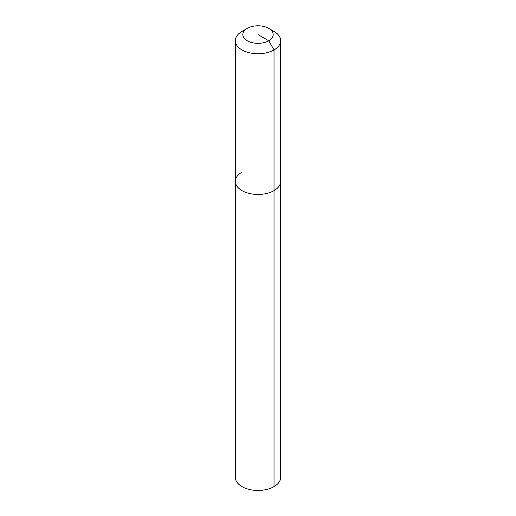 <?xml version="1.0" encoding="UTF-8"?>
<svg xmlns="http://www.w3.org/2000/svg" width="516" height="516" viewBox="0 0 516 516"><rect width="100%" height="100%" fill="white"/><g stroke="black" fill="none" stroke-linecap="round" stroke-linejoin="round"><path stroke-width="0.77" d="M268.733 28.367A15.183 8.766 180 0 1 268.733 40.764A15.183 8.766 180 0 1 247.267 40.764A15.183 8.766 180 0 1 247.267 28.367A15.183 8.766 180 0 1 268.733 28.367L274.022 31.418A22.659 13.081 180 0 1 280.659 40.667L280.659 477.371A22.659 13.081 180 0 1 274.022 486.62A22.659 13.081 180 0 1 249.331 489.458A22.659 13.081 180 0 1 235.341 477.371L235.341 181.38A22.659 13.081 180 0 1 241.978 172.125M280.659 40.667A22.659 13.081 180 0 1 274.022 49.917L274.022 190.63A22.659 13.081 180 0 0 280.659 181.38A22.659 13.081 180 0 1 274.022 190.63A22.659 13.081 180 0 1 249.331 193.461A22.659 13.081 180 0 1 235.341 181.38A22.659 13.081 180 0 0 249.331 193.461A22.659 13.081 180 0 0 274.022 190.63L274.022 486.62M258 34.566L268.733 40.764L274.022 49.917A22.659 13.081 180 0 1 249.331 52.755A22.659 13.081 180 0 1 235.341 40.667A22.659 13.081 180 0 1 241.978 31.418L247.267 28.367L241.978 31.418M235.341 40.667L235.341 181.38"/></g></svg>

